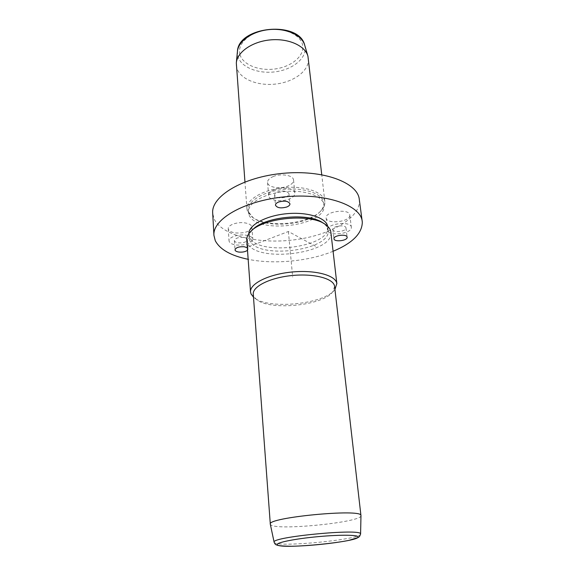 <?xml version="1.0" encoding="UTF-8"?>
<svg xmlns="http://www.w3.org/2000/svg" width="575" height="575" viewBox="0 0 575 575"><rect width="100%" height="100%" fill="white"/><g stroke="black" fill="none" stroke-linecap="round" stroke-linejoin="round"><path stroke-width="0.43" stroke-dasharray="2.88 2.16" d="M236.289 245.022C245.841 245.432 251.354 243.505 252.827 239.257C252.475 237.202 250.103 235.829 245.705 235.146C238.107 233.996 228.469 237.353 229.03 240.868C229.396 242.981 231.818 244.368 236.289 245.022M243.548 237.41C238.258 237.173 235.211 238.23 234.399 240.558C234.593 241.716 235.923 242.478 238.373 242.837C243.635 243.067 246.675 242.01 247.48 239.674C247.286 238.539 245.978 237.784 243.548 237.41M247.502 250.276L248.163 248.953L247.315 247.732M359.289 199.353L359.375 200.158C360.59 218.184 329.719 235.498 294.113 239.854C258.542 244.411 221.756 235.721 214.044 218.759L212.693 213.217M333.09 251.282C308.789 261.316 273.908 264.615 248.163 259.311M327.657 226.298L327.75 226.895C331.358 247.717 255.386 256.817 249.291 236.44L248.817 233.752M325.809 224.782L323.337 223.251C326.09 225.249 327.671 227.456 328.088 229.878L328.138 230.237C331.725 250.916 255.631 260.015 249.543 239.775L249.083 237.712C248.903 235.139 250.039 232.552 252.482 229.95L250.341 231.919M246.761 240.077L247.264 242.319C253.898 263.681 334.636 253.999 330.862 232.127M334.952 289.455L334.858 289.57C324.178 304.549 266.893 309.968 253.597 297.253L253.489 297.153M334.607 286.494L332.738 291.856C322.769 305.914 268.539 311.039 256.105 299.093L253.712 296.003L253.266 294.184M360.971 515.725C361.776 522.337 276.388 530.898 270.696 524.817L270.322 524.292M236.303 65.176L236.778 67.886C239.983 79.328 258.412 86.408 276.589 83.943C294.795 81.628 309.724 70.114 308.358 58.363M247.415 211.205L246.955 209.02C246.007 199.841 262.825 189.671 283.798 187.637C304.75 185.495 323.581 192.115 324.796 201.279L324.846 201.66C325.141 204.578 324.012 207.453 321.454 210.285C309.637 224.415 266.16 228.527 251.908 216.854L247.415 211.205M248.702 212.132L248.263 210.048C247.343 201.171 263.637 191.346 283.942 189.369C304.232 187.285 322.503 193.66 323.703 202.522L323.754 202.91C324.041 205.728 322.949 208.495 320.483 211.226C309.062 224.911 266.822 228.9 253.036 217.602L248.702 212.132M248.86 214.303L248.429 212.225C247.509 203.385 263.824 193.588 284.151 191.612C304.463 189.52 322.755 195.867 323.948 204.693L324.005 205.081C327.606 226.133 254.703 234.945 248.86 214.303M235.477 232.954C244.972 233.393 250.448 231.445 251.9 227.096C251.548 224.99 249.191 223.582 244.813 222.87C237.267 221.67 227.693 225.069 228.253 228.678C228.627 230.841 231.035 232.264 235.477 232.954M349.801 215.323C350.319 221.914 326.356 224.581 326.14 217.961L326.126 217.832C325.083 211.262 349.586 208.351 349.787 215.028L349.801 215.323M273.147 176.583C281.031 173.118 293.523 175.317 293.552 180.076C293.617 182.44 291.697 184.446 287.802 186.084C279.96 189.441 267.619 187.313 267.548 182.483C267.49 180.198 269.352 178.228 273.147 176.583M274.325 189.829C270.509 191.453 268.626 193.38 268.676 195.615C268.741 200.337 281.153 202.386 289.06 199.087C292.984 197.469 294.918 195.507 294.867 193.193C294.846 188.542 282.275 186.422 274.325 189.829M285.804 197.038C287.953 196.154 289.009 195.076 288.981 193.811C287.399 190.979 283.64 190.361 277.703 191.949C275.59 192.841 274.548 193.904 274.577 195.148C276.158 197.987 279.903 198.619 285.804 197.038M351.354 227.484L351.332 227.197C351.16 220.671 326.499 223.589 327.52 230L327.534 230.129C327.736 236.591 351.85 233.924 351.354 227.484M332.882 229.432L332.889 229.526C332.997 233.083 346.322 231.588 345.985 228.052L345.978 227.916C345.877 224.329 332.386 225.903 332.882 229.432M315.546 246.222L288.377 231.502L249.169 246.524M288.377 231.502L292.682 277.028M360.59 534.117C361.366 539.4 279.673 547.508 274.483 542.699L274.146 542.29M239.912 54.417C236.893 44.095 249.406 32.171 266.915 29.749C284.388 27.176 301.264 34.974 302.68 45.583C304.362 56.17 291.403 66.772 275.238 68.942C259.109 71.257 242.672 64.788 239.912 54.417M304.721 45.231L305.066 46.848C306.813 58.161 292.919 69.446 275.662 71.76C258.427 74.225 240.853 67.361 237.842 56.3L237.417 51.592M247.48 239.674L248.163 248.953M234.399 240.558L235.01 249.852M328.138 230.237L327.75 226.895M249.083 237.712L248.831 234.356M332.738 291.856L334.858 289.57M256.105 299.093L253.597 297.253M246.955 209.02L244.95 181.944M324.846 201.66L321.741 174.685M320.483 211.226L321.454 210.285M253.036 217.602L251.908 216.854M248.429 212.225L248.263 210.048M324.005 205.081L323.754 202.91M251.9 227.096L252.827 239.257M228.253 228.678L229.03 240.868M293.552 180.076L294.867 193.193M267.548 182.483L268.676 195.615M274.577 195.148L275.468 205.174M288.981 193.811L289.951 203.83M326.14 217.961L327.534 230.129M349.787 215.028L351.332 227.197M345.978 227.916L347.135 237.195M332.889 229.526L333.982 238.805"/><path stroke-width="0.86" d="M247.315 247.732L244.217 246.74C238.898 246.524 235.836 247.559 235.01 249.852C235.211 250.987 236.541 251.728 239.006 252.08C242.672 252.368 245.503 251.771 247.502 250.276M248.163 259.311C230.949 255.746 219.988 249.557 215.287 240.731L213.936 235.419L212.693 213.217C211.039 196.391 242.65 177.05 282.878 173.348C323.085 169.452 357.758 182.519 359.289 199.353L362.308 222.166C362.135 233.5 352.396 243.211 333.09 251.282M213.936 235.419C212.312 219.283 244.361 200.553 285.092 196.794C325.809 192.848 360.798 205.246 362.228 221.397M248.817 233.752C248.63 225.077 265.801 215.632 286.695 213.706C307.575 211.686 326.212 217.738 327.657 226.298M252.482 229.95C263.695 216.48 309.803 212.118 323.337 223.251M336.871 283.791L330.812 231.804C330.395 229.238 328.728 226.895 325.809 224.782C311.485 212.958 262.2 217.616 250.341 231.919C247.768 234.65 246.574 237.374 246.761 240.077L250.535 291.956C249.622 283.762 268.453 274.268 291.798 272.033C315.122 269.689 335.793 275.317 336.828 283.504L334.952 289.455M253.489 297.153L251.031 293.947L250.535 291.956M270.322 524.292L253.266 294.184C252.411 286.508 270.135 277.632 292.078 275.518C314.015 273.305 333.522 278.516 334.564 286.178L360.971 515.725M270.3 524.17C266.577 517.543 362.099 508.379 360.942 515.48L360.971 515.595M321.741 174.685L307.934 56.206C305.167 45.72 288.384 38.144 270.264 39.905C252.138 41.565 237.065 52.16 236.318 62.97L244.95 181.944M347.142 237.331C347.473 240.803 334.075 242.298 333.982 238.805L333.974 238.718C333.486 235.254 347.041 233.68 347.135 237.195L347.142 237.331M278.623 202.026C284.589 200.445 288.363 201.049 289.951 203.83C289.973 205.074 288.909 206.13 286.752 207.007C280.816 208.567 277.049 207.956 275.468 205.174C275.447 203.952 276.496 202.903 278.623 202.026M274.146 542.29L274.131 542.225C270.308 537 361.582 528.217 360.568 533.916L360.59 534.117M358.024 536.784C361.1 541.485 282.296 549.463 277.473 544.978C274.447 543.138 291.446 539.336 314.173 537.028C336.871 534.692 357.542 534.671 358.024 536.784M304.721 45.231C299.273 20.29 238.093 26.069 237.417 51.592C238.151 41.227 252.296 31.151 269.287 29.591C286.271 27.938 302.055 35.19 304.721 45.231L307.848 55.904M270.308 524.22L274.131 542.225C274.857 543.928 275.626 544.812 276.431 544.877L277.653 545.323C279.5 545.848 284.158 546.157 291.64 546.25C308.991 545.955 334.219 543.368 348.932 540.356L358.16 537.517L359.569 536.461L360.59 534.053L360.971 515.653M237.417 51.592L236.347 62.668"/></g></svg>
